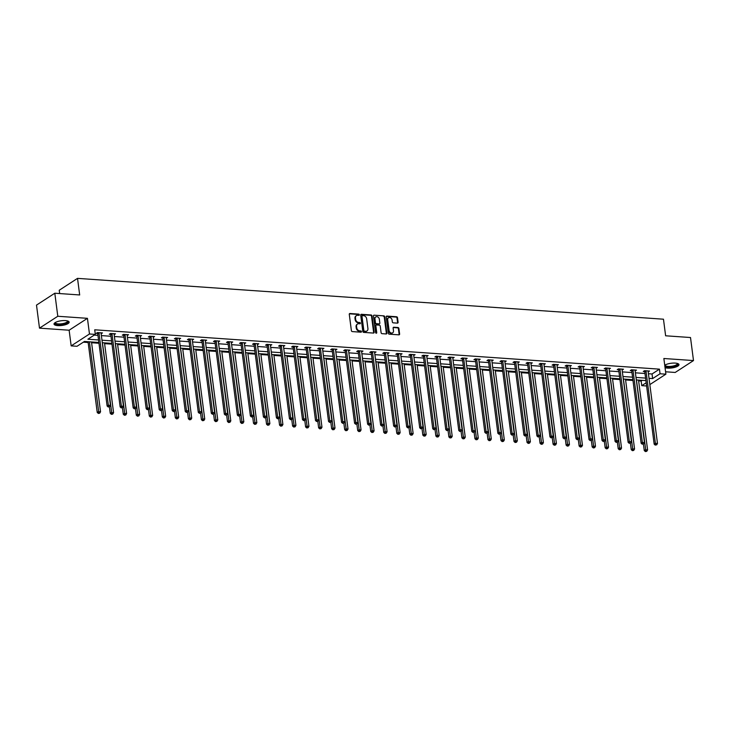 <?xml version="1.0" encoding="UTF-8"?>
<svg xmlns="http://www.w3.org/2000/svg" width="730" height="730" viewBox="0 0 730 730"><rect width="100%" height="100%" fill="white"/><g stroke="black" fill="none" stroke-linecap="round" stroke-linejoin="round"><path stroke-width="1.09" d="M359.343 314.785A0.675 0.538 57 0 0 358.685 314.11L349.98 313.508A0.958 0.766 57 0 0 349.278 314.356L351.385 330.635A0.958 0.766 57 0 0 352.325 331.593L361.031 332.205A0.675 0.538 57 0 0 360.866 330.936L359.744 330.863A3.075 2.446 57 0 1 356.742 327.779L356.568 326.429A3.075 2.446 57 0 1 357.517 324.029A3.075 2.446 57 0 1 358.813 323.709L359.945 323.791A0.675 0.538 57 0 0 359.78 322.523L358.649 322.45A3.075 2.446 57 0 1 355.656 319.366L355.474 318.015A3.075 2.446 57 0 1 356.423 315.615A3.075 2.446 57 0 1 357.718 315.296L358.85 315.378A0.675 0.538 57 0 0 359.343 314.785M358.822 315.378A0.675 0.538 57 0 0 358.193 314.429L349.478 313.827A0.958 0.766 57 0 0 349.369 313.827M361.012 332.205A0.675 0.538 57 0 0 360.374 331.256L359.251 331.183L359.744 330.863M359.917 323.791A0.675 0.538 57 0 0 359.279 322.843L358.156 322.769L358.649 322.45M665.048 367.655A7.628 2.373 172.6 0 0 667.548 368.121A7.628 2.373 172.6 0 0 675.286 367.208A7.628 2.373 172.6 0 0 678.973 364.626A7.628 2.373 172.6 0 0 675.268 363.102A7.628 2.373 172.6 0 0 664.738 365.265M65.444 320.598A7.628 2.373 172.6 0 0 57.706 321.51A7.628 2.373 172.6 0 0 54.02 324.093A7.628 2.373 172.6 0 0 57.725 325.607A7.628 2.373 172.6 0 0 65.463 324.704A7.628 2.373 172.6 0 0 69.149 322.122A7.628 2.373 172.6 0 0 65.444 320.598M397.394 323.125A0.958 0.766 57 0 0 398.096 322.286L397.503 317.714A0.958 0.766 57 0 0 396.563 316.756L386.9 316.081A0.958 0.766 57 0 0 386.197 316.929L388.305 333.209A0.958 0.766 57 0 0 389.245 334.176L398.918 334.842A0.958 0.766 57 0 0 399.62 333.993L398.899 328.482A0.958 0.766 57 0 0 397.969 327.514L393.826 327.232A0.958 0.766 57 0 0 393.123 328.08L393.479 330.809A2.564 2.044 57 0 1 392.685 332.816A2.564 2.044 57 0 1 390.486 332.688A2.564 2.044 57 0 1 389.099 330.507L387.703 319.786A2.564 2.044 57 0 1 388.497 317.787A2.564 2.044 57 0 1 390.705 317.906A2.564 2.044 57 0 1 392.092 320.096L392.32 321.875A0.958 0.766 57 0 0 393.26 322.843L397.394 323.125M648.423 373.724L652.036 373.979L659.455 369.152L660.048 373.769L665.897 374.171L649.837 384.601M54.805 293.223L57.798 316.263L39.493 328.144L36.5 305.103L54.805 293.223L79.679 294.957L77.526 278.367L663.47 319.202L665.623 335.791L690.507 337.525L693.5 360.565L663.862 358.503L665.897 374.171M39.493 328.144L69.131 330.215L87.436 318.326L57.798 316.263M87.436 318.326L89.471 333.993L95.311 334.404L87.892 339.222L98.541 339.961M659.455 369.152L94.718 329.796L95.311 334.404M372.017 315.935A0.958 0.766 57 0 0 371.077 314.977L361.414 314.301A0.958 0.766 57 0 0 360.711 315.15L362.819 331.429A0.958 0.766 57 0 0 363.759 332.396L373.431 333.072A0.958 0.766 57 0 0 374.134 332.223L372.017 315.935L371.524 316.254A0.958 0.766 57 0 0 370.584 315.296L360.912 314.621A0.958 0.766 57 0 0 360.793 314.621M374.152 315.187L383.825 315.862A0.958 0.766 57 0 1 384.765 316.829L386.873 333.108A0.958 0.766 57 0 1 386.17 333.957L382.036 333.665A0.958 0.766 57 0 1 381.096 332.707L380.239 326.1A0.958 0.766 57 0 0 379.299 325.142L376.561 324.95A0.958 0.766 57 0 0 375.859 325.799L376.753 332.67A0.675 0.538 57 0 1 375.603 332.588L373.45 316.035A0.958 0.766 57 0 1 374.152 315.187L383.825 315.862M665.587 371.789L675.195 372.455L693.5 360.565M77.526 278.367L59.23 290.248L59.659 293.56M94.243 335.097L97.939 335.353M101.379 335.59L110.969 336.265M114.409 336.503L123.99 337.169M127.431 337.406L137.021 338.081M140.461 338.318L150.042 338.985M153.482 339.222L163.064 339.897M166.504 340.134L176.094 340.8M179.534 341.038L189.116 341.713M192.556 341.95L202.137 342.616M205.577 342.854L215.168 343.529M218.608 343.766L228.189 344.432M231.629 344.67L241.21 345.345M244.66 345.582L254.241 346.248M257.681 346.485L267.262 347.161M270.702 347.398L280.293 348.064M283.733 348.301L293.314 348.976M296.754 349.214L306.335 349.88M309.776 350.117L319.366 350.792M322.806 351.03L332.387 351.696M335.827 351.933L345.409 352.608M348.849 352.846L358.439 353.512M361.879 353.749L371.46 354.415M374.901 354.661L384.491 355.327M387.931 355.565L397.512 356.231M400.952 356.477L410.534 357.143M413.974 357.381L423.564 358.047M427.004 358.293L436.586 358.959M440.026 359.196L449.607 359.863M453.047 360.109L462.637 360.775M466.078 361.012L475.659 361.678M479.099 361.925L488.68 362.591M492.12 362.828L501.711 363.494M505.151 363.741L514.732 364.407M518.172 364.644L527.763 365.31M531.203 365.557L540.784 366.223M544.224 366.46L553.805 367.126M557.245 367.373L566.836 368.039M570.276 368.276L579.857 368.942M583.297 369.188L592.879 369.854M596.319 370.092L605.909 370.758M609.349 371.004L618.93 371.67M622.371 371.908L631.952 372.574M635.401 372.82L644.982 373.486M101.142 333.71L102.483 332.916L97.473 332.561L96.241 333.373L97.592 333.464M114.163 334.614L115.504 333.82L110.495 333.473L109.263 334.276L110.613 334.367M127.184 335.526L128.535 334.732L123.525 334.376L122.284 335.179L123.635 335.28M140.215 336.43L141.556 335.636L136.546 335.289L135.315 336.092L136.665 336.183M153.236 337.342L154.578 336.548L149.568 336.192L148.336 336.995L149.686 337.096M166.257 338.245L167.608 337.452L162.598 337.105L161.357 337.908L162.708 337.999M179.288 339.158L180.629 338.364L175.62 338.008L174.388 338.811L175.738 338.912M192.309 340.061L193.66 339.267L188.65 338.921L187.409 339.724L188.76 339.815M205.34 340.974L206.681 340.18L201.672 339.824L200.431 340.627L201.79 340.727M218.361 341.877L219.703 341.083L214.693 340.737L213.461 341.54L214.812 341.631M231.383 342.79L232.733 341.996L227.724 341.64L226.482 342.443L227.833 342.543M244.413 343.693L245.754 342.899L240.745 342.552L239.513 343.355L240.863 343.447M257.435 344.606L258.776 343.812L253.766 343.456L252.534 344.259L253.885 344.359M270.456 345.509L271.806 344.715L266.797 344.368L265.556 345.171L266.906 345.263M283.486 346.421L284.828 345.628L279.818 345.272L278.586 346.075L279.937 346.175M296.508 347.325L297.858 346.531L292.849 346.184L291.608 346.987L292.958 347.079M309.538 348.237L310.88 347.443L305.87 347.088L304.629 347.891L305.979 347.991M322.56 349.141L323.901 348.347L318.891 348L317.659 348.803L319.01 348.894M335.581 350.053L336.932 349.259L331.922 348.904L330.681 349.707L332.031 349.807M348.612 350.957L349.953 350.163L344.943 349.816L343.702 350.619L345.062 350.71M361.633 351.869L362.974 351.075L357.965 350.719L356.733 351.522L358.083 351.623M374.654 352.773L376.005 351.979L370.995 351.632L369.754 352.435L371.105 352.526M387.685 353.685L389.026 352.882L384.016 352.535L382.785 353.338L384.135 353.439M400.706 354.588L402.048 353.795L397.038 353.448L395.806 354.251L397.156 354.342M413.727 355.501L415.078 354.698L410.068 354.351L408.827 355.154L410.178 355.255M426.758 356.404L428.099 355.61L423.09 355.264L421.858 356.067L423.208 356.158M439.779 357.317L441.13 356.514L436.12 356.167L434.879 356.97L436.23 357.07M452.81 358.22L454.151 357.426L449.142 357.079L447.901 357.882L449.26 357.974M465.831 359.133L467.173 358.33L462.163 357.983L460.931 358.786L462.282 358.886M478.853 360.036L480.203 359.242L475.193 358.895L473.952 359.698L475.303 359.79M491.883 360.948L493.224 360.145L488.215 359.799L486.974 360.602L488.333 360.693M504.905 361.852L506.246 361.058L501.236 360.711L500.004 361.514L501.355 361.605M517.926 362.764L519.276 361.961L514.267 361.615L513.026 362.418L514.376 362.509M530.956 363.668L532.298 362.874L527.288 362.527L526.056 363.33L527.407 363.421M543.978 364.58L545.319 363.777L540.309 363.43L539.078 364.233L540.428 364.325M556.999 365.484L558.35 364.69L553.34 364.343L552.099 365.146L553.449 365.237M570.03 366.396L571.371 365.593L566.361 365.246L565.13 366.049L566.48 366.141M583.051 367.299L584.402 366.506L579.392 366.159L578.151 366.962L579.501 367.053M596.082 368.212L597.423 367.409L592.413 367.062L591.172 367.865L592.532 367.957M609.103 369.115L610.444 368.321L605.435 367.975L604.203 368.778L605.553 368.869M622.124 370.019L623.475 369.225L618.465 368.878L617.224 369.681L618.575 369.772M635.155 370.931L636.496 370.137L631.486 369.791L630.255 370.594L631.605 370.685M648.176 371.835L649.517 371.041L644.508 370.694L643.276 371.497L644.627 371.588M83.357 342.169L88.147 342.498M91.588 342.735L98.97 343.255M104.609 343.648L111.991 344.159M117.63 344.551L125.022 345.071M130.661 345.463L138.043 345.974M143.682 346.367L151.064 346.887M156.704 347.279L164.095 347.79M169.734 348.183L177.116 348.703M182.755 349.095L190.138 349.606M195.786 349.998L203.168 350.519M208.807 350.911L216.189 351.422M221.829 351.814L229.22 352.334M234.859 352.727L242.241 353.238M247.881 353.63L255.263 354.15M260.902 354.543L268.293 355.054M273.933 355.446L281.315 355.966M286.954 356.359L294.336 356.87M299.975 357.262L307.366 357.782M313.006 358.174L320.388 358.685M326.027 359.078L333.409 359.598M339.058 359.99L346.44 360.501M352.079 360.894L359.461 361.414M365.1 361.806L372.492 362.317M378.131 362.71L385.513 363.23M391.152 363.622L398.534 364.133M404.174 364.526L411.565 365.036M417.204 365.438L424.586 365.949M430.226 366.341L437.608 366.852M443.247 367.254L450.638 367.765M456.277 368.157L463.659 368.668M469.299 369.07L476.681 369.581M482.329 369.973L489.711 370.484M495.351 370.886L502.733 371.397M508.372 371.789L515.763 372.3M521.402 372.692L528.785 373.212M534.424 373.605L541.806 374.116M547.445 374.508L554.837 375.028M560.476 375.421L567.858 375.932M573.497 376.324L580.879 376.844M586.528 377.237L593.91 377.748M599.549 378.14L606.931 378.66M612.57 379.052L619.962 379.563M625.601 379.956L632.983 380.476M638.622 380.868L641.15 381.042L642.217 380.348M646.607 385.988L641.752 385.65L646.187 382.766M641.15 381.042L641.752 385.65M98.869 342.479L84.434 341.467L77.015 346.285L71.166 345.883L89.471 333.993M69.131 330.215L71.166 345.883M649.016 378.332L652.629 378.587L660.048 373.769M101.981 340.207L111.562 340.873M115.002 341.111L124.593 341.777M128.033 342.014L137.614 342.689M141.054 342.927L150.645 343.593M154.085 343.83L163.666 344.505M167.106 344.743L176.687 345.409M180.127 345.646L189.718 346.321M193.158 346.558L202.739 347.224M206.179 347.462L215.761 348.137M219.201 348.374L228.791 349.04M232.231 349.278L241.812 349.953M245.253 350.19L254.834 350.856M258.274 351.094L267.864 351.769M271.304 352.006L280.886 352.672M284.326 352.909L293.916 353.585M297.356 353.822L306.938 354.488M310.378 354.725L319.959 355.401M323.399 355.638L332.99 356.304M336.43 356.541L346.011 357.216M349.451 357.454L359.032 358.12M362.472 358.357L372.063 359.023M375.503 359.269L385.084 359.936M388.524 360.173L398.105 360.839M401.555 361.085L411.136 361.751M414.576 361.989L424.157 362.655M427.598 362.901L437.188 363.567M440.628 363.805L450.209 364.471M453.649 364.717L463.231 365.383M466.671 365.62L476.261 366.287M479.701 366.533L489.283 367.199M492.723 367.436L502.304 368.102M505.744 368.349L515.334 369.015M518.774 369.252L528.356 369.918M531.796 370.165L541.377 370.831M544.826 371.068L554.408 371.734M557.848 371.981L567.429 372.647M570.869 372.884L580.459 373.55M583.9 373.796L593.481 374.463M596.921 374.7L606.502 375.366M609.942 375.612L619.533 376.279M622.973 376.516L632.554 377.182M635.994 377.428L645.576 378.094M645.904 380.604L636.323 379.938M632.883 379.7L623.292 379.025M619.852 378.788L610.271 378.122M606.831 377.885L597.25 377.209M593.809 376.972L584.219 376.306M580.779 376.069L571.198 375.402M567.758 375.156L558.176 374.49M554.736 374.253L545.146 373.587M541.706 373.34L532.124 372.674M528.684 372.437L519.103 371.771M515.663 371.524L506.072 370.858M502.632 370.621L493.051 369.955M489.611 369.709L480.021 369.042M476.58 368.805L466.999 368.139M463.559 367.893L453.978 367.226M450.538 366.989L440.947 366.323M437.507 366.077L427.926 365.411M424.486 365.173L414.905 364.507M411.464 364.261L401.874 363.595M398.434 363.357L388.853 362.691M385.413 362.445L375.831 361.779M372.391 361.542L362.801 360.875M359.361 360.629L349.779 359.963M346.339 359.726L336.749 359.06M333.309 358.813L323.728 358.147M320.287 357.91L310.706 357.244M307.266 356.997L297.676 356.331M294.236 356.094L284.654 355.428M281.214 355.181L271.633 354.515M268.193 354.278L258.602 353.612M255.162 353.375L245.581 352.7M242.141 352.462L232.56 351.796M229.111 351.559L219.529 350.884M216.089 350.646L206.508 349.98M203.068 349.743L193.477 349.068M190.037 348.83L180.456 348.164M177.016 347.927L167.435 347.252M163.994 347.015L154.404 346.349M150.964 346.111L141.383 345.436M137.943 345.199L128.361 344.533M124.921 344.295L115.331 343.62M111.891 343.383L102.309 342.717M652.036 373.979L652.629 378.587M101.251 333.72L101.096 332.953A0.976 0.776 57 0 0 101.087 333.291L110.449 405.369L108.359 405.223L98.997 333.145A0.976 0.776 57 0 0 98.888 332.798L98.824 332.661M114.272 334.623L114.126 333.856A0.976 0.776 57 0 0 114.108 334.203L123.47 406.272L121.381 406.126L112.019 334.057A0.976 0.776 57 0 0 111.918 333.701L111.845 333.564M127.294 335.535L127.184 334.641M140.324 336.439L140.178 335.672A0.976 0.776 57 0 0 140.16 336.019L149.522 408.088L147.433 407.942L138.07 335.873A0.976 0.776 57 0 0 137.97 335.517L137.897 335.38M153.346 337.351L153.2 336.585A0.976 0.776 57 0 0 153.181 336.922L162.544 409.001L160.454 408.855L151.092 336.776A0.976 0.776 57 0 0 150.991 336.43L150.928 336.293M166.367 338.255L166.221 337.488A0.976 0.776 57 0 0 166.212 337.835L175.565 409.904L173.484 409.758L164.122 337.689A0.976 0.776 57 0 0 164.013 337.333L163.949 337.196M179.397 339.167L179.251 338.401A0.976 0.776 57 0 0 179.233 338.738L188.596 410.817L186.506 410.671L177.144 338.592A0.976 0.776 57 0 0 177.043 338.245L176.97 338.109M192.419 340.07L192.273 339.304A0.976 0.776 57 0 0 192.255 339.651L201.617 411.72L199.527 411.574L190.174 339.505A0.976 0.776 57 0 0 190.065 339.149L190.001 339.012M205.44 340.983L205.294 340.216A0.976 0.776 57 0 0 205.285 340.554L214.638 412.632L212.558 412.487L203.196 340.408A0.976 0.776 57 0 0 203.086 340.061L203.022 339.924M218.471 341.886L218.325 341.12A0.976 0.776 57 0 0 218.306 341.467L227.669 413.536L225.579 413.39L216.217 341.321A0.976 0.776 57 0 0 216.117 340.965L216.043 340.828M231.492 342.799L231.346 342.032A0.976 0.776 57 0 0 231.328 342.37L240.69 414.448L238.601 414.302L229.247 342.224A0.976 0.776 57 0 0 229.138 341.877L229.074 341.74M244.523 343.702L244.368 342.936A0.976 0.776 57 0 0 244.358 343.273L253.721 415.352L251.631 415.206L242.269 343.137A0.976 0.776 57 0 0 242.159 342.781L242.095 342.644M257.544 344.615L257.425 343.721M270.565 345.518L270.419 344.752A0.976 0.776 57 0 0 270.401 345.089L279.763 417.168L277.683 417.022L268.321 344.952A0.976 0.776 57 0 0 268.211 344.596L268.147 344.46M283.596 346.431L283.45 345.664A0.976 0.776 57 0 0 283.432 346.002L292.794 418.071L290.704 417.934L281.342 345.856A0.976 0.776 57 0 0 281.242 345.509L281.169 345.372M296.617 347.334L296.471 346.567A0.976 0.776 57 0 0 296.453 346.905L305.815 418.983L303.726 418.837L294.363 346.759A0.976 0.776 57 0 0 294.263 346.412L294.199 346.276M309.639 348.246L309.493 347.48A0.976 0.776 57 0 0 309.483 347.818L318.837 419.887L316.756 419.75L307.394 347.672A0.976 0.776 57 0 0 307.284 347.325L307.221 347.188M322.669 349.15L322.523 348.383A0.976 0.776 57 0 0 322.505 348.721L331.867 420.799L329.777 420.653L320.415 348.575A0.976 0.776 57 0 0 320.315 348.228L320.242 348.091M335.69 350.062L335.545 349.296A0.976 0.776 57 0 0 335.526 349.634L344.888 421.703L342.799 421.557L333.446 349.488A0.976 0.776 57 0 0 333.336 349.141L333.272 349.004M348.712 350.966L348.566 350.199A0.976 0.776 57 0 0 348.557 350.537L357.919 422.615L355.829 422.469L346.467 350.391A0.976 0.776 57 0 0 346.358 350.044L346.294 349.907M361.742 351.878L361.596 351.112A0.976 0.776 57 0 0 361.578 351.449L370.94 423.519L368.851 423.373L359.488 351.303A0.976 0.776 57 0 0 359.388 350.957L359.315 350.82M374.764 352.782L374.645 351.887M387.794 353.694L387.676 352.8M400.816 354.598L400.67 353.831A0.976 0.776 57 0 0 400.651 354.169L410.014 426.247L407.924 426.101L398.562 354.023A0.976 0.776 57 0 0 398.461 353.676L398.398 353.539M413.837 355.501L413.691 354.743A0.976 0.776 57 0 0 413.673 355.081L423.035 427.15L420.954 427.004L411.592 354.935A0.976 0.776 57 0 0 411.483 354.588L411.419 354.452M426.868 356.413L426.721 355.647A0.976 0.776 57 0 0 426.703 355.984L436.065 428.063L433.976 427.917L424.614 355.838A0.976 0.776 57 0 0 424.513 355.492L424.44 355.355M439.889 357.317L439.743 356.559A0.976 0.776 57 0 0 439.725 356.897L449.087 428.966L446.997 428.82L437.635 356.751A0.976 0.776 57 0 0 437.535 356.404L437.471 356.267M452.91 358.229L452.764 357.463A0.976 0.776 57 0 0 452.755 357.8L462.108 429.879L460.028 429.733L450.666 357.654A0.976 0.776 57 0 0 450.556 357.308L450.492 357.171M465.941 359.133L465.795 358.375A0.976 0.776 57 0 0 465.776 358.713L475.139 430.782L473.049 430.636L463.687 358.567A0.976 0.776 57 0 0 463.587 358.22L463.513 358.074M478.962 360.045L478.816 359.279A0.976 0.776 57 0 0 478.798 359.616L488.16 431.695L486.07 431.549L476.717 359.47A0.976 0.776 57 0 0 476.608 359.123L476.544 358.987M491.983 360.948L491.837 360.191A0.976 0.776 57 0 0 491.828 360.529L501.191 432.598L499.101 432.452L489.739 360.383A0.976 0.776 57 0 0 489.629 360.036L489.565 359.89M505.014 361.861L504.868 361.095A0.976 0.776 57 0 0 504.85 361.432L514.212 433.51L512.122 433.365L502.76 361.286A0.976 0.776 57 0 0 502.66 360.939L502.587 360.802M518.035 362.764L517.926 361.879M531.066 363.677L530.92 362.91A0.976 0.776 57 0 0 530.902 363.248L540.264 435.326L538.174 435.18L528.812 363.102A0.976 0.776 57 0 0 528.712 362.755L528.639 362.618M544.087 364.58L543.941 363.814A0.976 0.776 57 0 0 543.923 364.16L553.285 436.23L551.196 436.084L541.833 364.014A0.976 0.776 57 0 0 541.733 363.668L541.669 363.522M557.109 365.493L556.963 364.726A0.976 0.776 57 0 0 556.953 365.064L566.307 437.142L564.226 436.996L554.864 364.918A0.976 0.776 57 0 0 554.754 364.571L554.69 364.434M570.139 366.396L569.993 365.63A0.976 0.776 57 0 0 569.975 365.976L579.337 438.046L577.248 437.9L567.885 365.83A0.976 0.776 57 0 0 567.785 365.484L567.712 365.338M583.161 367.309L583.014 366.542A0.976 0.776 57 0 0 582.996 366.88L592.358 438.958L590.269 438.812L580.916 366.734A0.976 0.776 57 0 0 580.806 366.387L580.742 366.25M596.182 368.212L596.036 367.445A0.976 0.776 57 0 0 596.027 367.792L605.38 439.862L603.299 439.715L593.937 367.646A0.976 0.776 57 0 0 593.828 367.299L593.764 367.154M609.212 369.124L609.066 368.358A0.976 0.776 57 0 0 609.048 368.696L618.41 440.774L616.321 440.628L606.958 368.55A0.976 0.776 57 0 0 606.858 368.203L606.785 368.066M622.234 370.028L622.115 369.134M635.264 370.94L635.146 370.046M648.286 371.844L648.14 371.077A0.976 0.776 57 0 0 648.121 371.424L657.484 443.493L655.394 443.347L646.032 371.278A0.976 0.776 57 0 0 645.931 370.931L645.867 370.785M356.194 315.798A3.075 2.446 57 0 0 355.93 315.944A3.075 2.446 57 0 0 354.981 318.335L355.474 318.015M358.156 322.769A3.075 2.446 57 0 1 355.154 319.685L354.981 318.335M357.28 324.211A3.075 2.446 57 0 0 357.025 324.357A3.075 2.446 57 0 0 356.076 326.748L356.568 326.429M359.251 331.183A3.075 2.446 57 0 1 356.249 328.108L356.076 326.748M373.55 333.072A0.958 0.766 57 0 0 373.641 332.542L371.524 316.254M362.472 315.634A0.675 0.538 57 0 0 361.98 316.227L363.841 330.517A0.675 0.538 57 0 0 364.498 331.192L365.684 331.274A3.075 2.446 57 0 0 366.98 330.955A3.075 2.446 57 0 0 367.929 328.564L366.661 318.791A3.075 2.446 57 0 0 363.668 315.716L362.472 315.634M361.98 315.953A0.675 0.538 57 0 0 361.487 316.546L361.98 316.227M366.725 331.101A3.075 2.446 57 0 1 366.487 331.274A3.075 2.446 57 0 1 365.192 331.593L364.005 331.511A0.675 0.538 57 0 1 363.348 330.836L361.487 316.546M386.289 333.957A0.958 0.766 57 0 0 386.38 333.427L384.263 317.149A0.958 0.766 57 0 0 383.332 316.181M375.941 325.27A0.958 0.766 57 0 0 375.357 326.118L376.251 332.99L376.753 332.67M379.354 319.247A2.564 2.044 57 0 0 377.967 317.066A2.564 2.044 57 0 0 375.758 316.948A2.564 2.044 57 0 0 374.964 318.946L375.457 322.724A0.958 0.766 57 0 0 376.397 323.682L379.135 323.874A0.958 0.766 57 0 0 379.837 323.025L379.354 319.247M375.53 317.13A2.564 2.044 57 0 0 375.266 317.267A2.564 2.044 57 0 0 374.472 319.265L374.964 318.946M379.253 323.874A0.958 0.766 57 0 1 378.642 324.193L375.895 324.001A0.958 0.766 57 0 1 374.964 323.043L374.472 319.265M388.269 317.97A2.564 2.044 57 0 0 388.004 318.107A2.564 2.044 57 0 0 387.21 320.105L387.703 319.786M392.421 332.953A2.564 2.044 57 0 1 392.192 333.135A2.564 2.044 57 0 1 389.984 333.017A2.564 2.044 57 0 1 388.597 330.827L387.21 320.105M399.036 334.842A0.958 0.766 57 0 0 399.127 334.322L398.407 328.801A0.958 0.766 57 0 0 397.467 327.843L393.333 327.551A0.958 0.766 57 0 0 393.214 327.551M397.512 323.125A0.958 0.766 57 0 0 397.604 322.605L397.01 318.034A0.958 0.766 57 0 0 396.071 317.076L386.398 316.4A0.958 0.766 57 0 0 386.289 316.4M88.047 341.722L97.227 412.45L98.468 411.647L100.548 411.793L91.487 341.959M89.398 341.813L98.879 413.125L98.386 413.454L99.709 413.189L98.879 413.125M100.548 411.793L99.709 413.189M98.386 413.454L97.227 412.45M108.77 406.701L109.6 406.765L108.77 406.701L108.359 405.223L107.118 406.026L97.756 333.948A0.976 0.776 57 0 0 97.656 333.601L97.236 332.725M107.118 406.026L108.277 407.021M109.6 406.765L110.449 405.369M67.698 320.981A6.597 2.053 -7.4 0 1 68.036 321.629A6.597 2.053 -7.4 0 1 61.411 324.439A6.597 2.053 -7.4 0 1 54.942 323.116A6.597 2.053 -7.4 0 1 55.133 322.614M55.38 322.459A6.114 1.898 172.6 0 0 55.361 322.596A6.114 1.898 172.6 0 0 55.37 322.696A6.114 1.898 172.6 0 0 61.521 323.81A6.114 1.898 172.6 0 0 67.498 321.218A6.114 1.898 172.6 0 0 67.488 321.118A6.114 1.898 172.6 0 0 67.415 320.899M54.084 323.655A7.574 2.354 172.6 0 0 61.794 324.704A7.574 2.354 172.6 0 0 68.976 321.72M677.522 363.485A6.597 2.053 -7.4 0 1 675.433 365.995A6.597 2.053 -7.4 0 1 667.977 367.044A6.597 2.053 -7.4 0 1 664.82 365.912M665.203 364.973A6.114 1.898 172.6 0 0 665.194 365.201A6.114 1.898 172.6 0 0 668.16 366.423A6.114 1.898 172.6 0 0 674.365 365.693A6.114 1.898 172.6 0 0 677.312 363.622A6.114 1.898 172.6 0 0 677.239 363.403M664.948 366.88A7.574 2.354 172.6 0 0 667.476 367.363A7.574 2.354 172.6 0 0 678.8 364.224M109.409 406.884L110.257 413.353L111.489 412.55L113.579 412.696L104.509 342.872M102.419 342.726L111.9 414.038L111.407 414.357L112.739 414.092L111.9 414.038M113.579 412.696L112.739 414.092M111.407 414.357L110.257 413.353M122.439 407.796L123.279 414.266L124.511 413.463L126.6 413.609L117.53 343.775M115.45 343.629L124.921 414.941L124.429 415.27L125.761 415.005L124.921 414.941M126.6 413.609L125.761 415.005M124.429 415.27L123.279 414.266M121.791 407.614L122.631 407.668L121.791 407.614L121.381 406.126L120.149 406.929L110.787 334.86A0.976 0.776 57 0 0 110.677 334.513L110.257 333.628M120.149 406.929L121.299 407.933M122.631 407.668L123.47 406.272M125.049 334.96L123.808 335.763L133.17 407.842L134.411 407.039L125.049 334.96A0.976 0.776 57 0 0 124.939 334.614L124.876 334.477M134.822 408.517L135.652 408.581L134.822 408.517L134.411 407.039L136.492 407.185L127.129 335.106A0.976 0.776 57 0 1 127.148 334.769L127.184 334.632M123.808 335.763A0.976 0.776 57 0 0 123.708 335.417L123.279 334.541M133.17 407.842L134.32 408.837M135.652 408.581L136.492 407.185M135.461 408.7L136.3 415.169L137.541 414.366L139.631 414.512L130.561 344.688M128.471 344.542L137.952 415.854L137.459 416.173L138.782 415.908L137.952 415.854M139.631 414.512L138.782 415.908M137.459 416.173L136.3 415.169M148.491 409.612L149.331 416.082L150.562 415.279L152.652 415.425L143.582 345.591M141.492 345.445L150.973 416.757L150.48 417.085L151.813 416.821L150.973 416.757M152.652 415.425L151.813 416.821M150.48 417.085L149.331 416.082M161.512 410.515L162.352 416.985L163.593 416.182L165.673 416.328L156.603 346.504M154.523 346.358L164.004 417.67L163.502 417.989L164.834 417.724L164.004 417.67M165.673 416.328L164.834 417.724M163.502 417.989L162.352 416.985M147.843 409.43L148.674 409.484L147.843 409.43L147.433 407.942L146.192 408.745L136.839 336.676A0.976 0.776 57 0 0 136.729 336.32L136.309 335.444M146.192 408.745L147.35 409.749M148.674 409.484L149.522 408.088M160.865 410.333L161.704 410.397L160.865 410.333L160.454 408.855L159.222 409.658L149.86 337.579A0.976 0.776 57 0 0 149.75 337.233L149.331 336.357M159.222 409.658L160.372 410.652M161.704 410.397L162.544 409.001M173.895 411.245L174.725 411.3L173.895 411.245L173.484 409.758L172.243 410.561L162.881 338.492A0.976 0.776 57 0 0 162.781 338.136L162.352 337.26M172.243 410.561L173.393 411.565M174.725 411.3L175.565 409.904M186.916 412.149L187.756 412.204L186.916 412.149L186.506 410.671L185.265 411.474L175.912 339.395A0.976 0.776 57 0 0 175.802 339.048L175.382 338.173M185.265 411.474L186.424 412.468M187.756 412.204L188.596 410.817M199.938 413.061L200.777 413.116L199.938 413.061L199.527 411.574L198.295 412.377L188.933 340.308A0.976 0.776 57 0 0 188.833 339.952L188.404 339.076M198.295 412.377L199.445 413.381M200.777 413.116L201.617 411.72M212.968 413.965L213.799 414.019L212.968 413.965L212.558 412.487L211.317 413.29L201.954 341.211A0.976 0.776 57 0 0 201.854 340.864L201.425 339.988M211.317 413.29L212.476 414.284M213.799 414.019L214.638 412.632M225.99 414.877L226.829 414.932L225.99 414.877L225.579 413.39L224.347 414.193L214.985 342.124A0.976 0.776 57 0 0 214.875 341.768L214.456 340.892M224.347 414.193L225.497 415.197M226.829 414.932L227.669 413.536M239.011 415.781L239.851 415.835L239.011 415.781L238.601 414.302L237.369 415.105L228.006 343.027A0.976 0.776 57 0 0 227.906 342.68L227.477 341.804M237.369 415.105L238.518 416.1M239.851 415.835L240.69 414.448M252.042 416.693L252.872 416.748L252.042 416.693L251.631 415.206L250.39 416.009L241.028 343.94A0.976 0.776 57 0 0 240.927 343.584L240.508 342.708M250.39 416.009L251.549 417.012M252.872 416.748L253.721 415.352M255.29 344.04L254.058 344.843L263.421 416.921L264.652 416.118L255.29 344.04A0.976 0.776 57 0 0 255.19 343.693L255.126 343.556M265.063 417.596L265.902 417.651L265.063 417.596L264.652 416.118L266.742 416.255L257.38 344.186A0.976 0.776 57 0 1 257.398 343.848L257.425 343.711M254.058 344.843A0.976 0.776 57 0 0 253.949 344.496L253.529 343.62M263.421 416.921L264.57 417.916M265.902 417.651L266.742 416.255M278.094 418.509L278.924 418.564L278.094 418.509L277.683 417.022L276.442 417.825L267.08 345.755A0.976 0.776 57 0 0 266.979 345.399L266.55 344.524M276.442 417.825L277.592 418.828M278.924 418.564L279.763 417.168M291.115 419.412L291.945 419.467L291.115 419.412L290.704 417.934L289.463 418.737L280.11 346.659A0.976 0.776 57 0 0 280.001 346.312L279.581 345.436M289.463 418.737L290.622 419.732M291.945 419.467L292.794 418.071M304.136 420.325L304.976 420.38L304.136 420.325L303.726 418.837L302.494 419.64L293.132 347.571A0.976 0.776 57 0 0 293.022 347.215L292.602 346.339M302.494 419.64L303.643 420.644M304.976 420.38L305.815 418.983M317.167 421.228L317.997 421.283L317.167 421.228L316.756 419.75L315.515 420.553L306.153 348.475A0.976 0.776 57 0 0 306.052 348.128L305.624 347.252M315.515 420.553L316.665 421.548M317.997 421.283L318.837 419.887M330.188 422.132L331.028 422.195L330.188 422.132L329.777 420.653L328.546 421.456L319.183 349.378A0.976 0.776 57 0 0 319.074 349.031L318.654 348.155M328.546 421.456L329.695 422.46M331.028 422.195L331.867 420.799M343.209 423.044L344.049 423.099L343.209 423.044L342.799 421.557L341.567 422.369L332.205 350.291A0.976 0.776 57 0 0 332.104 349.944L331.675 349.068M341.567 422.369L342.717 423.363M344.049 423.099L344.888 421.703M356.24 423.947L357.07 424.011L356.24 423.947L355.829 422.469L354.588 423.272L345.226 351.194A0.976 0.776 57 0 0 345.126 350.847L344.697 349.971M354.588 423.272L355.747 424.276M357.07 424.011L357.919 422.615M369.261 424.86L370.101 424.915L369.261 424.86L368.851 423.373L367.619 424.176L358.257 352.106A0.976 0.776 57 0 0 358.147 351.76L357.727 350.874M367.619 424.176L368.769 425.179M370.101 424.915L370.94 423.519M372.519 352.207L371.278 353.01L380.64 425.088L381.872 424.285L372.519 352.207A0.976 0.776 57 0 0 372.409 351.86L372.346 351.723M382.292 425.763L383.122 425.827L382.292 425.763L381.872 424.285L383.962 424.431L374.599 352.353A0.976 0.776 57 0 1 374.618 352.015L374.654 351.887M371.278 353.01A0.976 0.776 57 0 0 371.178 352.663L370.749 351.787M380.64 425.088L381.79 426.092M383.122 425.827L383.962 424.431M174.534 411.428L175.373 417.898L176.614 417.095L178.704 417.241L169.634 347.407M167.544 347.261L177.025 418.573L176.532 418.901L177.855 418.637L177.025 418.573M178.704 417.241L177.855 418.637M176.532 418.901L175.373 417.898M187.564 412.331L188.404 418.801L189.636 417.998L191.725 418.144L182.655 348.32M180.565 348.173L190.046 419.485L189.554 419.805L190.886 419.54L190.046 419.485M191.725 418.144L190.886 419.54M189.554 419.805L188.404 418.801M200.586 413.244L201.425 419.713L202.666 418.91L204.747 419.056L195.677 349.223M193.596 349.077L203.077 420.389L202.575 420.708L203.907 420.453L203.077 420.389M204.747 419.056L203.907 420.453M202.575 420.708L201.425 419.713M213.607 414.147L214.447 420.617L215.688 419.814L217.777 419.96L208.707 350.135M206.617 349.989L216.098 421.301L215.606 421.621L216.938 421.356L216.098 421.301M217.777 419.96L216.938 421.356M215.606 421.621L214.447 420.617M226.638 415.06L227.477 421.529L228.709 420.726L230.799 420.872L221.728 351.039M219.639 350.893L229.12 422.205L228.627 422.524L229.959 422.268L229.12 422.205M230.799 420.872L229.959 422.268M228.627 422.524L227.477 421.529M239.659 415.963L240.499 422.433L241.74 421.63L243.82 421.776L234.759 351.951M232.669 351.805L242.15 423.117L241.657 423.437L242.98 423.172L242.15 423.117M243.82 421.776L242.98 423.172M241.657 423.437L240.499 422.433M252.68 416.876L253.529 423.345L254.761 422.542L256.851 422.688L247.78 352.855M245.691 352.709L255.171 424.02L254.679 424.34L256.011 424.084L255.171 424.02M256.851 422.688L256.011 424.084M254.679 424.34L253.529 423.345M265.711 417.779L266.55 424.249L267.782 423.446L269.872 423.592L260.802 353.767M258.721 353.621L268.193 424.933L267.7 425.252L269.032 424.988L268.193 424.933M269.872 423.592L269.032 424.988M267.7 425.252L266.55 424.249M278.732 418.682L279.572 425.161L280.813 424.358L282.902 424.504L273.832 354.671M271.743 354.524L281.223 425.836L280.731 426.156L282.054 425.9L281.223 425.836M282.902 424.504L282.054 425.9M280.731 426.156L279.572 425.161M291.763 419.595L292.602 426.065L293.834 425.262L295.924 425.407L286.853 355.583M284.764 355.437L294.245 426.749L293.752 427.068L295.084 426.804L294.245 426.749M295.924 425.407L295.084 426.804M293.752 427.068L292.602 426.065M304.784 420.498L305.624 426.977L306.865 426.174L308.945 426.32L299.875 356.486M297.794 356.34L307.275 427.652L306.773 427.972L308.106 427.716L307.275 427.652M308.945 426.32L308.106 427.716M306.773 427.972L305.624 426.977M317.805 421.411L318.645 427.88L319.886 427.077L321.976 427.223L312.905 357.399M310.816 357.253L320.297 428.565L319.804 428.884L321.127 428.62L320.297 428.565M321.976 427.223L321.127 428.62M319.804 428.884L318.645 427.88M330.836 422.314L331.675 428.793L332.907 427.99L334.997 428.136L325.927 358.302M323.837 358.156L333.318 429.468L332.825 429.787L334.157 429.532L333.318 429.468M334.997 428.136L334.157 429.532M332.825 429.787L331.675 428.793M343.857 423.227L344.697 429.696L345.938 428.893L348.018 429.039L338.957 359.215M336.868 359.069L346.349 430.381L345.847 430.7L347.179 430.435L346.349 430.381M348.018 429.039L347.179 430.435M345.847 430.7L344.697 429.696M356.879 424.13L357.727 430.609L358.959 429.806L361.049 429.952L351.979 360.118M349.889 359.972L359.37 431.284L358.877 431.603L360.209 431.348L359.37 431.284M361.049 429.952L360.209 431.348M358.877 431.603L357.727 430.609M369.909 425.043L370.749 431.512L371.981 430.709L374.07 430.855L365 361.022M362.91 360.885L372.391 432.196L371.899 432.516L373.231 432.251L372.391 432.196M374.07 430.855L373.231 432.251M371.899 432.516L370.749 431.512M382.931 425.946L383.77 432.425L385.011 431.622L387.092 431.768L378.03 361.934M375.941 361.788L385.422 433.1L384.929 433.419L386.252 433.155L385.422 433.1M387.092 431.768L386.252 433.155M384.929 433.419L383.77 432.425M395.952 426.858L396.801 433.328L398.032 432.525L400.122 432.671L391.052 362.837M388.962 362.701L398.443 434.012L397.95 434.332L399.283 434.067L398.443 434.012M400.122 432.671L399.283 434.067M397.95 434.332L396.801 433.328M408.982 427.762L409.822 434.24L411.054 433.438L413.143 433.584L404.073 363.75M401.993 363.604L411.474 434.916L410.972 435.235L412.304 434.971L411.474 434.916M413.143 433.584L412.304 434.971M410.972 435.235L409.822 434.24M422.004 428.674L422.843 435.144L424.084 434.341L426.174 434.487L417.104 364.653M415.014 364.516L424.495 435.828L424.002 436.148L425.325 435.883L424.495 435.828M426.174 434.487L425.325 435.883M424.002 436.148L422.843 435.144M385.54 353.119L384.309 353.922L393.662 425.991L394.903 425.188L385.54 353.119A0.976 0.776 57 0 0 385.44 352.773L385.367 352.636M395.313 426.676L396.144 426.731L395.313 426.676L394.903 425.188L396.992 425.334L387.63 353.265A0.976 0.776 57 0 1 387.639 352.928L387.676 352.791M384.309 353.922A0.976 0.776 57 0 0 384.199 353.576L383.779 352.69M393.662 425.991L394.82 426.995M396.144 426.731L396.992 425.334M408.335 427.579L409.174 427.643L408.335 427.579L407.924 426.101L406.692 426.904L397.33 354.826A0.976 0.776 57 0 0 397.22 354.479L396.801 353.603M406.692 426.904L407.842 427.908M409.174 427.643L410.014 426.247M421.365 428.492L422.195 428.546L421.365 428.492L420.954 427.004L419.713 427.807L410.351 355.738A0.976 0.776 57 0 0 410.251 355.391L409.822 354.506M419.713 427.807L420.863 428.811M422.195 428.546L423.035 427.15M434.387 429.395L435.217 429.459L434.387 429.395L433.976 427.917L432.735 428.72L423.382 356.641A0.976 0.776 57 0 0 423.272 356.295L422.852 355.419M432.735 428.72L433.894 429.724M435.217 429.459L436.065 428.063M435.034 429.578L435.874 436.056L437.106 435.253L439.195 435.399L430.125 365.566M428.035 365.42L437.516 436.732L437.024 437.051L438.356 436.786L437.516 436.732M439.195 435.399L438.356 436.786M437.024 437.051L435.874 436.056M448.056 430.49L448.895 436.96L450.136 436.157L452.217 436.303L443.147 366.469M441.066 366.323L450.547 437.644L450.045 437.963L451.377 437.699L450.547 437.644M452.217 436.303L451.377 437.699M450.045 437.963L448.895 436.96M461.077 431.393L461.917 437.872L463.158 437.069L465.247 437.206L456.177 367.382M454.087 367.236L463.568 438.548L463.076 438.867L464.399 438.602L463.568 438.548M465.247 437.206L464.399 438.602M463.076 438.867L461.917 437.872M474.108 432.306L474.947 438.776L476.179 437.973L478.269 438.119L469.198 368.285M467.109 368.139L476.59 439.46L476.097 439.779L477.429 439.515L476.59 439.46M478.269 438.119L477.429 439.515M476.097 439.779L474.947 438.776M487.129 433.209L487.969 439.688L489.209 438.885L491.29 439.022L482.229 369.197M480.139 369.051L489.62 440.363L489.118 440.683L490.45 440.418L489.62 440.363M491.29 439.022L490.45 440.418M489.118 440.683L487.969 439.688M500.15 434.122L500.999 440.591L502.231 439.788L504.32 439.935L495.25 370.101M493.161 369.955L502.642 441.276L502.149 441.595L503.481 441.331L502.642 441.276M504.32 439.935L503.481 441.331M502.149 441.595L500.999 440.591M513.181 435.025L514.02 441.504L515.252 440.701L517.342 440.838L508.272 371.013M506.191 370.867L515.663 442.179L515.17 442.499L516.502 442.234L515.663 442.179M517.342 440.838L516.502 442.234M515.17 442.499L514.02 441.504M526.202 435.938L527.042 442.407L528.283 441.604L530.372 441.75L521.302 371.917M519.212 371.771L528.693 443.083L528.201 443.411L529.524 443.147L528.693 443.083M530.372 441.75L529.524 443.147M528.201 443.411L527.042 442.407M447.408 430.308L448.247 430.362L447.408 430.308L446.997 428.82L445.765 429.623L436.403 357.554A0.976 0.776 57 0 0 436.294 357.207L435.874 356.322M445.765 429.623L446.915 430.627M448.247 430.362L449.087 428.966M460.438 431.211L461.269 431.275L460.438 431.211L460.028 429.733L458.787 430.536L449.424 358.457A0.976 0.776 57 0 0 449.324 358.111L448.895 357.235M458.787 430.536L459.946 431.54M461.269 431.275L462.108 429.879M473.46 432.123L474.299 432.178L473.46 432.123L473.049 430.636L471.817 431.439L462.455 359.37A0.976 0.776 57 0 0 462.346 359.023L461.926 358.138M471.817 431.439L472.967 432.443M474.299 432.178L475.139 430.782M486.481 433.027L487.321 433.091L486.481 433.027L486.07 431.549L484.839 432.352L475.476 360.273A0.976 0.776 57 0 0 475.376 359.926L474.947 359.05M484.839 432.352L485.988 433.355M487.321 433.091L488.16 431.695M499.512 433.939L500.342 433.994L499.512 433.939L499.101 432.452L497.86 433.255L488.498 361.186A0.976 0.776 57 0 0 488.397 360.839L487.969 359.954M497.86 433.255L499.019 434.259M500.342 433.994L501.191 432.598M512.533 434.843L513.373 434.907L512.533 434.843L512.122 433.365L510.89 434.168L501.528 362.089A0.976 0.776 57 0 0 501.419 361.742L500.999 360.866M510.89 434.168L512.04 435.171M513.373 434.907L514.212 433.51M515.791 362.199L514.55 363.002L523.912 435.071L525.153 434.268L515.791 362.199A0.976 0.776 57 0 0 515.681 361.852L515.617 361.706M525.563 435.755L526.394 435.81L525.563 435.755L525.153 434.268L527.233 434.414L517.871 362.345A0.976 0.776 57 0 1 517.889 362.007L517.926 361.87M514.55 363.002A0.976 0.776 57 0 0 514.449 362.655L514.02 361.77M523.912 435.071L525.062 436.075M526.394 435.81L527.233 434.414M538.585 436.659L539.415 436.723L538.585 436.659L538.174 435.18L536.933 435.983L527.58 363.905A0.976 0.776 57 0 0 527.471 363.558L527.051 362.682M536.933 435.983L538.092 436.987M539.415 436.723L540.264 435.326M539.233 436.841L540.072 443.32L541.304 442.508L543.394 442.654L534.323 372.829M532.234 372.683L541.715 443.995L541.222 444.315L542.554 444.05L541.715 443.995M543.394 442.654L542.554 444.05M541.222 444.315L540.072 443.32M551.606 437.571L552.446 437.626L551.606 437.571L551.196 436.084L549.964 436.887L540.601 364.817A0.976 0.776 57 0 0 540.492 364.471L540.072 363.586M549.964 436.887L551.114 437.89M552.446 437.626L553.285 436.23M552.254 437.754L553.094 444.223L554.335 443.42L556.415 443.566L547.345 373.733M545.264 373.587L554.745 444.899L554.243 445.227L555.576 444.962L554.745 444.899M556.415 443.566L555.576 444.962M554.243 445.227L553.094 444.223M564.637 438.474L565.467 438.538L564.637 438.474L564.226 436.996L562.985 437.799L553.623 365.721A0.976 0.776 57 0 0 553.523 365.374L553.094 364.498M562.985 437.799L564.135 438.803M565.467 438.538L566.307 437.142M565.275 438.657L566.115 445.127L567.356 444.324L569.446 444.47L560.375 374.645M558.286 374.499L567.767 445.811L567.274 446.13L568.597 445.866L567.767 445.811M569.446 444.47L568.597 445.866M567.274 446.13L566.115 445.127M577.658 439.387L578.498 439.442L577.658 439.387L577.248 437.9L576.006 438.703L566.653 366.633A0.976 0.776 57 0 0 566.544 366.287L566.124 365.401M576.006 438.703L577.165 439.706M578.498 439.442L579.337 438.046M578.306 439.57L579.145 446.039L580.377 445.236L582.467 445.382L573.397 375.548M571.307 375.402L580.788 446.714L580.295 447.043L581.627 446.778L580.788 446.714M582.467 445.382L581.627 446.778M580.295 447.043L579.145 446.039M590.68 440.29L591.519 440.354L590.68 440.29L590.269 438.812L589.037 439.615L579.675 367.537A0.976 0.776 57 0 0 579.565 367.19L579.145 366.314M589.037 439.615L590.187 440.61M591.519 440.354L592.358 438.958M591.327 440.473L592.167 446.942L593.408 446.139L595.488 446.285L586.418 376.461M584.338 376.315L593.818 447.627L593.317 447.946L594.649 447.682L593.818 447.627M595.488 446.285L594.649 447.682M593.317 447.946L592.167 446.942M603.71 441.203L604.54 441.258L603.71 441.203L603.299 439.715L602.058 440.518L592.696 368.449A0.976 0.776 57 0 0 592.596 368.102L592.167 367.217M602.058 440.518L603.217 441.522M604.54 441.258L605.38 439.862M604.349 441.385L605.188 447.855L606.429 447.052L608.519 447.198L599.449 377.364M597.359 377.218L606.84 448.53L606.347 448.859L607.67 448.594L606.84 448.53M608.519 447.198L607.67 448.594M606.347 448.859L605.188 447.855M616.731 442.106L617.571 442.17L616.731 442.106L616.321 440.628L615.089 441.431L605.727 369.353A0.976 0.776 57 0 0 605.617 369.006L605.197 368.13M615.089 441.431L616.239 442.426M617.571 442.17L618.41 440.774M617.379 442.289L618.219 448.758L619.451 447.955L621.54 448.101L612.47 378.277M610.38 378.131L619.861 449.443L619.368 449.762L620.701 449.498L619.861 449.443M621.54 448.101L620.701 449.498M619.368 449.762L618.219 448.758M619.989 369.462L618.748 370.265L628.11 442.334L629.342 441.531L619.989 369.462A0.976 0.776 57 0 0 619.88 369.115L619.816 368.969M629.753 443.019L630.592 443.073L629.753 443.019L629.342 441.531L631.432 441.677L622.07 369.608A0.976 0.776 57 0 1 622.088 369.261L622.124 369.134M618.748 370.265A0.976 0.776 57 0 0 618.648 369.918L618.219 369.033M628.11 442.334L629.26 443.338M630.592 443.073L631.432 441.677M630.401 443.201L631.24 449.671L632.481 448.868L634.562 449.014L625.5 379.18M623.411 379.034L632.892 450.346L632.399 450.675L633.722 450.41L632.892 450.346M634.562 449.014L633.722 450.41M632.399 450.675L631.24 449.671M633.01 370.365L631.769 371.168L641.132 443.247L642.373 442.444L633.01 370.365A0.976 0.776 57 0 0 632.901 370.019L632.837 369.882M642.783 443.922L643.614 443.986L642.783 443.922L642.373 442.444L644.462 442.59L635.1 370.512A0.976 0.776 57 0 1 635.109 370.174L635.146 370.037M631.769 371.168A0.976 0.776 57 0 0 631.669 370.822L631.249 369.946M641.132 443.247L642.29 444.241M643.614 443.986L644.462 442.59M643.422 444.105L644.271 450.574L645.502 449.771L647.592 449.917L638.522 380.093M636.432 379.947L645.913 451.259L645.42 451.578L646.753 451.313L645.913 451.259M647.592 449.917L646.753 451.313M645.42 451.578L644.271 450.574M655.805 444.835L656.644 444.889L655.805 444.835L655.394 443.347L654.162 444.15L644.8 372.081A0.976 0.776 57 0 0 644.69 371.734L644.271 370.849M654.162 444.15L655.312 445.154M656.644 444.889L657.484 443.493M358.193 314.429L358.685 314.11M360.374 331.256L360.866 330.936M359.279 322.843L359.78 322.523M355.154 319.685L355.656 319.366M356.249 328.108L356.742 327.779M349.478 313.827L349.98 313.508M373.641 332.542L374.134 332.223M360.912 314.621L361.414 314.301M370.584 315.296L371.077 314.977M363.348 330.836L363.841 330.517M364.005 331.511L364.498 331.192M365.192 331.593L365.684 331.274M384.263 317.149L384.765 316.829M386.38 333.427L386.873 333.108M375.357 326.118L375.859 325.799M374.964 323.043L375.457 322.724M375.895 324.001L376.397 323.682M378.642 324.193L379.135 323.874M388.597 330.827L389.099 330.507M393.333 327.551L393.826 327.232M397.467 327.843L397.969 327.514M398.407 328.801L398.899 328.482M399.127 334.322L399.62 333.993M386.398 316.4L386.9 316.081M396.071 317.076L396.563 316.756M397.01 318.034L397.503 317.714M397.604 322.605L398.096 322.286M98.997 333.145L97.756 333.948M98.888 332.798L97.656 333.601M112.019 334.057L110.787 334.86M111.918 333.701L110.677 334.513M124.939 334.614L123.708 335.417M138.07 335.873L136.839 336.676M137.97 335.517L136.729 336.32M151.092 336.776L149.86 337.579M150.991 336.43L149.75 337.233M164.122 337.689L162.881 338.492M164.013 337.333L162.781 338.136M177.144 338.592L175.912 339.395M177.043 338.245L175.802 339.048M190.174 339.505L188.933 340.308M190.065 339.149L188.833 339.952M203.196 340.408L201.954 341.211M203.086 340.061L201.854 340.864M216.217 341.321L214.985 342.124M216.117 340.965L214.875 341.768M229.247 342.224L228.006 343.027M229.138 341.877L227.906 342.68M242.269 343.137L241.028 343.94M242.159 342.781L240.927 343.584M255.19 343.693L253.949 344.496M268.321 344.952L267.08 345.755M268.211 344.596L266.979 345.399M281.342 345.856L280.11 346.659M281.242 345.509L280.001 346.312M294.363 346.759L293.132 347.571M294.263 346.412L293.022 347.215M307.394 347.672L306.153 348.475M307.284 347.325L306.052 348.128M320.415 348.575L319.183 349.378M320.315 348.228L319.074 349.031M333.446 349.488L332.205 350.291M333.336 349.141L332.104 349.944M346.467 350.391L345.226 351.194M346.358 350.044L345.126 350.847M359.488 351.303L358.257 352.106M359.388 350.957L358.147 351.76M372.409 351.86L371.178 352.663M385.44 352.773L384.199 353.576M398.562 354.023L397.33 354.826M398.461 353.676L397.22 354.479M411.592 354.935L410.351 355.738M411.483 354.588L410.251 355.391M424.614 355.838L423.382 356.641M424.513 355.492L423.272 356.295M437.635 356.751L436.403 357.554M437.535 356.404L436.294 357.207M450.666 357.654L449.424 358.457M450.556 357.308L449.324 358.111M463.687 358.567L462.455 359.37M463.587 358.22L462.346 359.023M476.717 359.47L475.476 360.273M476.608 359.123L475.376 359.926M489.739 360.383L488.498 361.186M489.629 360.036L488.397 360.839M502.76 361.286L501.528 362.089M502.66 360.939L501.419 361.742M515.681 361.852L514.449 362.655M528.812 363.102L527.58 363.905M528.712 362.755L527.471 363.558M541.833 364.014L540.601 364.817M541.733 363.668L540.492 364.471M554.864 364.918L553.623 365.721M554.754 364.571L553.523 365.374M567.885 365.83L566.653 366.633M567.785 365.484L566.544 366.287M580.916 366.734L579.675 367.537M580.806 366.387L579.565 367.19M593.937 367.646L592.696 368.449M593.828 367.299L592.596 368.102M606.958 368.55L605.727 369.353M606.858 368.203L605.617 369.006M619.88 369.115L618.648 369.918M632.901 370.019L631.669 370.822M646.032 371.278L644.8 372.081M645.931 370.931L644.69 371.734M355.93 315.944L356.423 315.615M357.025 324.357L357.517 324.029M361.697 316.026L362.19 315.698M366.487 331.274L366.98 330.955M375.658 325.37L376.151 325.051M375.266 317.267L375.758 316.948M379.052 324.093L379.545 323.773M388.004 318.107L388.497 317.787M392.192 333.135L392.685 332.816"/></g></svg>
